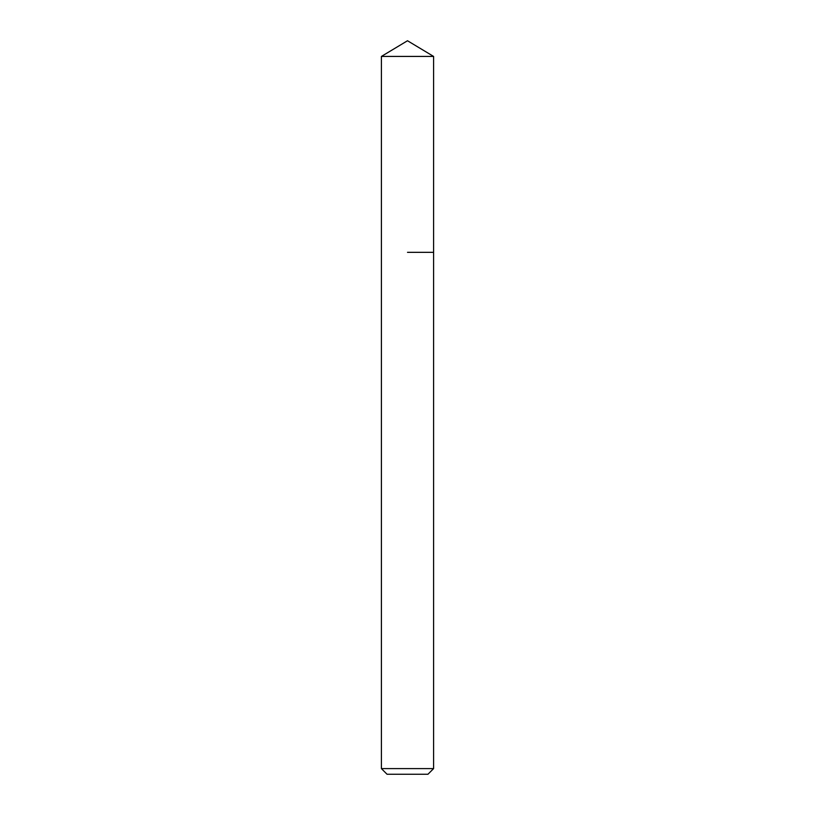 <?xml version="1.0" encoding="UTF-8"?>
<svg xmlns="http://www.w3.org/2000/svg" width="815" height="815" viewBox="0 0 815 815"><rect width="100%" height="100%" fill="white"/><g stroke="black" fill="none" stroke-linecap="round" stroke-linejoin="round"><path stroke-width="1.22" d="M433.6 768.606L381.4 768.606L387.044 774.25L427.957 774.25L433.6 768.606L433.6 56.429L381.4 56.429L407.5 40.75L433.6 56.429M407.5 252.334L433.6 252.334L407.5 252.334M381.4 768.606L381.4 56.429"/></g></svg>
